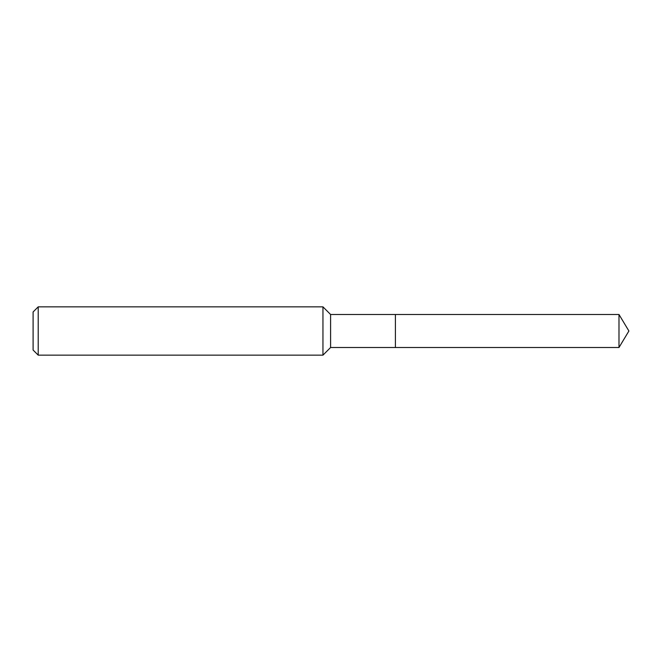 <?xml version="1.0" encoding="UTF-8"?>
<svg xmlns="http://www.w3.org/2000/svg" width="662" height="662" viewBox="0 0 662 662"><rect width="100%" height="100%" fill="white"/><g stroke="black" fill="none" stroke-linecap="round" stroke-linejoin="round"><path stroke-width="0.99" d="M618.987 314.491L395.413 314.491L395.413 347.509L395.413 314.491L330.595 314.491L330.595 347.509L618.987 347.509L628.9 331L618.987 314.491L618.987 347.509M330.595 314.491L322.948 306.845L322.948 355.155L330.595 347.509M38.214 355.155L33.1 350.041L33.1 311.959L38.214 306.845L38.214 355.155L322.948 355.155M38.214 306.845L322.948 306.845"/></g></svg>

